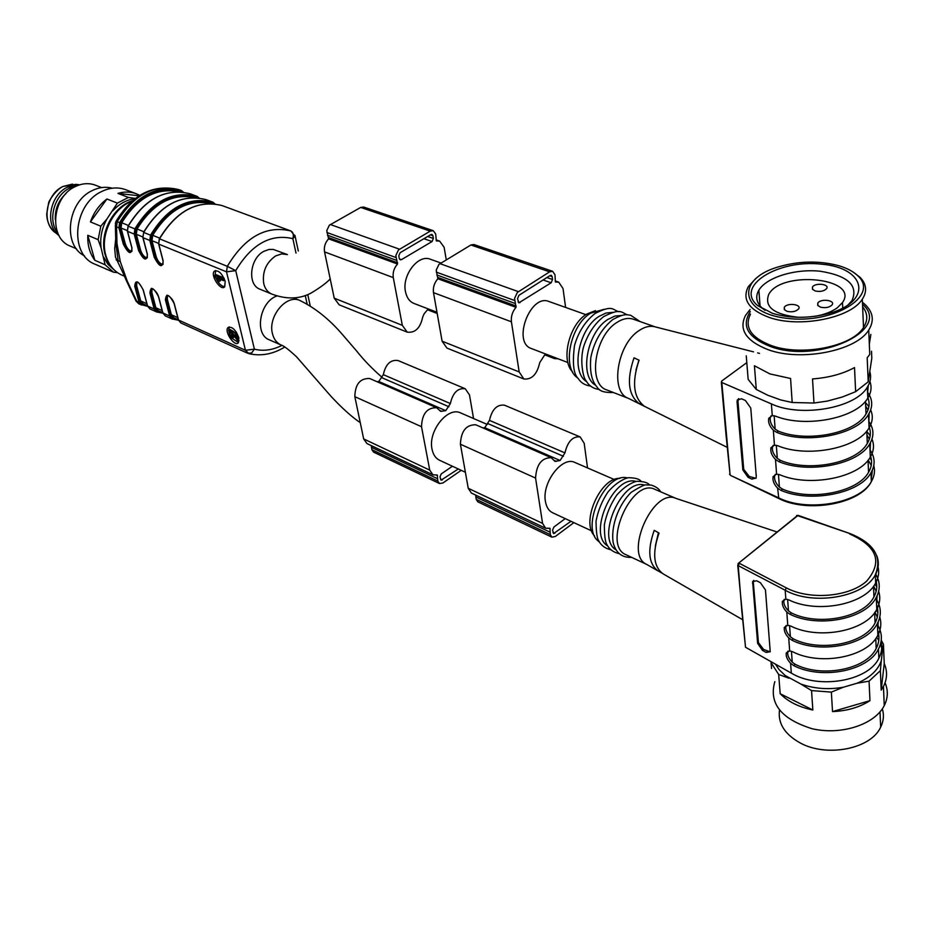 <?xml version="1.0" encoding="UTF-8"?>
<svg xmlns="http://www.w3.org/2000/svg" width="934" height="934" viewBox="0 0 934 934"><rect width="100%" height="100%" fill="white"/><g stroke="black" fill="none" stroke-linecap="round" stroke-linejoin="round"><path stroke-width="1.4" d="M115.664 239.384L114.695 248.607L115.489 257.177L122.984 272.856M238.835 337.723C235.613 329.539 231.982 326.176 227.943 327.647C223.973 331.722 234.959 347.506 238.415 342.685L238.835 337.723M225.199 281.414C222.012 273.172 218.369 269.786 214.271 271.257C210.057 275.343 221.008 291.642 224.697 286.773L225.199 281.414M127.234 281.111L136.714 301.133L139.049 302.196L134.753 286.306C135.36 279.301 138.22 280.562 143.311 290.1L147.595 306.06L154.203 309.037L149.93 293.031C150.619 285.991 153.526 287.275 158.663 296.907L162.913 312.983L169.649 316.019L165.411 299.896C166.17 292.809 169.147 294.117 174.319 303.842L178.534 320.047L245.432 350.285L226.518 271.841L158.803 244.136L163.17 260.96C162.411 268.291 159.422 267.042 154.203 257.2L149.814 240.458L143.007 237.68L147.42 254.363C146.743 261.648 143.813 260.423 138.629 250.686L134.204 234.084L127.538 231.352L131.974 247.895C131.379 255.145 128.507 253.943 123.37 244.288L118.91 227.826L116.54 226.857L116.984 243.54L120.299 261.648L127.234 281.111L126.3 280.433M360.244 422.542C354.885 419.401 341.167 407.866 328.92 393.95L296.603 356.881C288.571 349.433 283.364 345.463 280.982 344.961L269.354 339.848C254.071 334.384 259.617 301.81 276.978 295.926M263.867 251.316L269.004 249.46L273.218 249.413L287.438 254.597L281.706 253.896L275.693 255.904C266.143 262.571 262.15 271.817 263.75 283.632C265.034 288.816 267.719 292.295 271.782 294.07L260.049 289.248C247.125 284.917 249.705 258.379 263.867 251.316M147.42 305.792L143.03 303.807L140.742 300.946L146.86 303.702M136.843 281.986L136.644 285.769L140.742 300.946M182.539 192.065L181.593 191.563C157.531 185.714 137.228 196.257 120.696 223.214L120.124 227.662L124.572 244.136L125.284 243.762L121.035 228.036L121.747 222.771C137.38 197.634 156.608 187.314 179.456 191.809M125.284 243.762C126.989 248.479 129.196 251.001 131.892 251.339C129.231 252.145 126.79 249.74 124.572 244.136L123.37 244.288M142.727 236.897L136.341 234.294L140.567 250.149C142.283 254.935 144.536 257.492 147.292 257.807C144.583 258.636 142.096 256.22 139.855 250.522L140.567 250.149M136.341 234.294L137.076 228.982L143.871 231.737M195.253 197.646C172.3 193.034 152.907 203.484 137.076 228.982M162.738 312.715L158.185 310.66L155.896 307.776L151.833 292.494L151.133 292.879L155.406 308.885L157.846 311.524L162.049 312.4M152.067 288.688L151.833 292.494M214.155 203.81L213.104 203.203C188.937 197.378 168.459 208.235 151.658 235.777L151.051 240.295L155.441 257.037L156.153 256.652L151.973 240.68L152.721 235.321C168.762 209.438 188.306 198.86 211.364 203.589M156.153 256.652C157.893 261.52 160.181 264.1 163.006 264.404M178.347 319.778L173.654 317.653L171.366 314.746L167.326 299.347L166.637 299.732L170.864 315.867L173.304 318.517L177.518 319.393M167.431 295.553L167.326 299.347M120.299 261.648L118.139 260.714L115.758 241.813L116.984 243.54M116.026 244.661L118.139 260.714L116.131 259.85M122.412 271.549L126.207 280.235M178.826 189.614L178.966 189.66C154.554 183.706 133.971 194.389 117.217 221.685L115.991 221.44L115.396 223.226M115.384 223.261L116.54 226.857L117.217 221.685L119.575 222.642C136.352 195.299 156.947 184.605 181.359 190.548L178.873 189.637C153.304 183.706 132.359 194.272 116.05 221.323M147.595 306.352L139.003 303.994L136.06 301.11L126.475 280.842M296.008 253.091L292.856 238.649L295.109 236.255L290.871 230.967C293.241 232.262 293.906 234.819 292.856 238.649C270.65 233.488 251.596 244.159 235.707 270.638L226.518 271.841L227.312 266.318C245.012 236.909 266.202 225.129 290.871 230.967L222 205.55C197.471 199.631 176.643 210.734 159.516 238.835L227.312 266.318L235.707 270.638L254.398 349.164L251.631 353.017L247.697 353.262L180.811 322.942L178.394 319.93M224.767 286.691C221.195 286.341 218.159 283.2 215.649 277.293M215.089 275.285L215.649 270.545M223.903 277.9L216.174 274.678L214.727 275.495L214.983 276.534L218.054 281.239L220.517 280.854L219.595 278.974M238.485 342.591L232.099 338.353M232.052 338.295L230.57 335.971M228.667 330.379L229.285 326.923M236.15 331.862L235.123 332.457L236.664 338.727L232.333 332.457L228.69 330.344L229.951 336.333L232.076 338.377L233.488 337.548L230.768 332.084M235.578 334.29L233.757 331.64L230.114 329.527L229.169 330.076M236.629 332.597L235.123 332.457M233.196 335.995L231.784 336.812L230.371 335.586L229.46 332.025L231.772 333.099L238.205 341.354L236.127 332.901M232.076 338.377L231.784 336.812M239.104 340.817L238.205 341.354M224.814 280.107L223.728 280.714L223.343 279.091L214.727 275.495M224.218 278.589L223.343 279.091M219.07 281.659L217.015 277.9L223.728 280.714M399.32 258.59L398.795 255.799L400.137 252.694L430.854 234.609L431.987 234.446L432.897 235.695L433.388 238.462L432.068 241.532L401.433 259.664L400.231 259.827L399.32 258.59M446.277 259.815L444.117 247.265L439.634 241.1L436.306 240.902L435.699 234.049L433.259 230.698L363.711 207.044L360.711 207.43L329.34 225.222L326.772 230.57L328.581 238.824C325.137 242.642 323.794 247.008 324.553 251.9L334.232 298.18L339.205 304.846L407.212 332.142C415.163 333.146 420.335 328.103 422.705 317.023L424.188 313.719L427.527 309.761L429.873 309.551M433.259 230.698L430.247 231.13L398.479 249.938L395.829 255.507L397.522 264.018C394.008 268.023 392.595 272.553 393.284 277.608L402.321 325.336L407.212 332.142M434.438 311.302L437.182 313.474L427.527 309.761M436.972 312.271L413.96 303.445C409.547 301.6 406.722 297.689 405.484 291.7C401.748 275.343 418.245 253.943 430.341 259.232L440.965 263.014M552.554 279.5L552.146 276.592L551.27 275.297L550.126 275.495L518.942 295.307L517.518 298.623L518.837 302.849L551.153 282.78L552.554 279.5L546.88 277.55M547.102 354.57L544.744 354.85L539.735 362.626C537.073 374.371 531.773 379.811 523.857 378.971L519.164 371.919L511.412 321.798C510.863 316.474 512.392 311.652 516.023 307.344L514.552 298.378L517.366 292.435L549.624 271.841L552.636 271.304L554.983 274.783L555.403 282.021L558.719 282.138L563.027 288.548L565.607 307.438M558.182 358.831L554.492 358.598L551.609 356.298M523.857 378.971L446.942 348.09L442.109 341.202L433.493 292.646C432.839 287.497 434.298 282.874 437.848 278.764L436.225 270.101L438.933 264.404L470.888 244.988L473.9 244.521L552.636 271.304M585.828 314.641L548.947 301.495C530.243 293.428 511.949 342.521 531.388 348.534L567.895 362.555M571.001 521.289L553.558 533.583L552.578 530.103L553.897 527.021L565.233 518.615M587.544 467.934L584.182 443.276L580.142 436.914C572.729 436.166 567.662 441.49 564.942 452.897L560.12 460.497L484.758 427.667L482.936 427.912M580.142 436.914L504.453 405.181C496.993 404.317 491.996 409.384 489.463 420.382L484.758 427.667M560.12 460.497L554.994 461.373L551.212 457.707C541.627 457.73 536.42 464.525 535.567 478.08L542.572 523.39L545.631 528.235L549.963 528.282L550.289 534.622L551.889 537.167L555.321 536.466L573.873 522.62M551.212 457.707L475.756 424.783C466.136 424.631 461.022 431.123 460.404 444.234L468.238 488.295L471.39 493.059L545.631 528.235M475.71 495.102L476.188 499.34L477.846 501.85L551.889 537.167M614.327 479.539L574.959 462.482C562.35 455.699 541.72 482.609 545.409 501.336C546.367 507.069 548.772 510.875 552.636 512.766L591.596 530.862M487.268 424.468L460.719 412.956C447.841 406.15 427.819 431.204 432.022 449.161C433.131 454.648 435.653 458.361 439.587 460.275L465.389 472.265M461.221 470.327L442.914 482.983L439.47 483.543L437.801 481.068L437.299 474.997L432.944 474.834L429.733 470.117L421.514 426.721C422.016 413.832 427.083 407.504 436.703 407.749L440.603 411.345L445.74 410.656L450.375 403.546C452.815 392.759 457.765 387.82 465.249 388.742L469.487 394.907L473.55 418.525M452.418 466.241L441.233 473.923L439.984 476.83L441.07 480.181L458.302 468.973M432.944 474.834L366.945 443.557L363.665 438.922L354.838 396.681C355.142 384.201 360.115 378.142 369.724 378.527L436.703 407.749M376.974 381.691L378.784 381.492L383.325 374.662C385.602 364.237 390.482 359.52 397.977 360.524L465.249 388.742M439.47 483.543L373.588 452.126L371.884 449.686L371.312 445.623M378.784 381.492L445.74 410.656M66.022 193.525C58.422 200.553 54.849 209.228 55.316 219.572M79.904 184.745L67.563 187.115C49.724 195.078 44.505 225.211 59.017 235.578M77.172 185.714L69.828 188.014C54.079 195.183 47.319 220.482 57.768 232.963M136.399 193.793L125.705 189.707C117.988 186.882 109.978 187.489 101.666 191.528C73.191 204.266 68.953 254.713 95.093 264.24L113.516 272.203L105.133 264.801L94.824 260.282C89.746 253.453 87.411 245.128 87.796 235.298L98.14 239.676L100.802 226.191L106.85 219.093L117.38 203.11L128.437 197.448L117.941 193.396C124.42 191.482 130.573 191.61 136.399 193.793L139.761 195.358M106.85 219.093C101.724 228.468 99.821 238.123 101.117 248.059L98.14 239.676M105.133 264.801L101.117 248.059M103.639 257.119L107.924 264.275L113.761 269.622M134.963 198.685C126.767 199.678 119.389 203.705 112.827 210.757M112.162 188.213C105.659 186.473 99.039 187.255 92.291 190.559C67.365 201.697 62.333 245.222 84.41 255.776M105.565 268.852L108.04 269.786M100.802 226.191L90.423 221.907C93.844 212.333 99.343 204.698 106.931 199L117.38 203.11M101.584 187.582L95.338 185.165C88.893 182.784 82.215 183.251 75.315 186.567C51.802 196.934 48.545 238.24 70.307 246.121L76.448 248.794M117.486 272.658L113.516 272.203M87.796 235.298L94.824 260.282M106.931 199L90.423 221.907M128.437 197.448L135.337 198.405M139.084 195.801L117.941 193.396M774.835 681.633C768.624 703.302 781.034 718.993 812.078 728.718C840.927 735.548 874.784 724.609 884.253 705.614C888.024 698.037 888.292 690.413 885.058 682.754M877.656 635.564L878.952 637.058M881.252 640.21L883.447 644.25L882.42 651.22L880.552 643.865M775.442 664.156L779.073 669.608L785.225 675.551L800.835 684.027C814.331 688.778 828.505 689.841 843.344 687.226L856.957 683.268C869.799 677.851 877.925 670.332 881.311 660.735L880.377 670.624L881.194 690.109L883.459 686.42C887.277 678.831 887.545 671.219 884.241 663.584L883.447 644.25M880.377 670.624L869.064 681.155L856.957 683.268M843.344 687.226L831.353 692.106L832.521 711.58C847.103 710.961 859.584 707.318 869.963 700.663L869.064 681.155M831.353 692.106L811.541 690.588L800.835 684.027M788.961 678.212L778.676 674.465L780.182 693.717C788.039 701.668 798.92 707.108 812.849 710.003L811.541 690.588M778.676 674.465L771.087 662.766L771.227 661.774M771.554 668.522L771.087 662.766M881.311 660.735L882.42 651.22M878.789 640.409L876.629 637.257M884.241 663.584L881.194 690.109M812.849 710.003L780.182 693.717M869.963 700.663L832.521 711.58M779.505 710.214C777.765 723.336 784.642 734.229 800.146 742.915C826.66 757.649 870.967 748.975 880.669 727.154C883.622 721.141 884.183 715.035 882.338 708.836M659.556 570.989L658.213 571.036C648.535 563.984 647.204 550.418 654.209 530.349L659.03 533.057C652.095 553.255 653.485 566.868 663.198 573.908L742.635 619.697M655.341 546.016L658.435 532.719M661.739 573.009L659.019 571.421M741.958 612.517L738.21 565.619L739.319 563.307L786.311 587.883L785.179 590.23L738.21 565.619L738.047 563.622L798.091 515.358L796.609 515.521M770.211 651.815L763.592 649.469L758.431 642.627L753.318 582.396L753.75 580.353M757.614 643.328L752.629 581.602L756.703 580.773L760.416 582.734L765.46 589.949L770.235 651.745L766.16 652.434L762.529 650.403L757.614 643.328L758.431 642.627M788.051 651.056L787.794 651.71C787.21 654.967 788.693 658.47 792.242 662.206L795.219 664.308C821.803 678.142 866.402 669.421 876.185 648.465C879.279 642.464 879.781 636.404 877.668 630.287M875.03 612.12L877.306 617.129M878.264 621.682L877.633 629.434M875.485 578.998C877.621 584.988 877.108 590.942 873.955 596.861C863.962 617.526 818.523 626.422 791.507 612.996L788.483 610.918C784.829 607.112 783.322 603.504 783.965 600.083L784.291 599.336M875.415 577.399L876.15 573.056M876.582 604.87C878.707 610.929 878.205 616.93 875.088 622.896C865.188 643.713 820.18 652.516 793.375 638.891L790.386 636.79C786.778 633.019 785.284 629.469 785.891 626.13L786.183 625.43M876.536 603.656L877.143 595.682M876.162 591.292L873.675 586.097M636.194 481.5C613.813 474.098 587.229 534.073 607.684 545.946M644.647 485.12C622.266 477.543 595.448 538.101 616.008 549.857M675.971 498.394L654.944 489.358C631.968 477.321 601.776 545.526 626.049 554.738L646.807 564.463M776.726 531.878L675.842 498.359C653.146 487.595 623.55 554.527 646.678 564.393L657.396 570.569M619.919 478.395C600.644 477.029 580.598 522.258 594.491 535.824M627.811 477.916L625.885 477.624C604.391 474.145 580.971 526.986 597.912 540.809L599.418 542.059M741.981 612.447L745.519 647.25L791.32 673.122C818.382 689.654 868.258 681.225 878.859 658.248C881.719 652.726 882.455 647.11 881.089 641.401M745.519 647.25L737.743 565.222M879.781 617.152C881.614 623.223 880.984 629.224 877.878 635.155C867.546 656.987 820.671 666.152 792.744 651.804L789.674 650.87L786.311 653.006C785.739 656.182 787.164 659.614 790.596 663.327L793.748 665.615C821.546 680.08 868.2 670.962 878.462 649.06C882.396 641.331 882.326 633.661 878.264 626.06M878.859 635.575L877.82 633.766M875.987 574.655C880.225 582.139 880.318 589.739 876.267 597.421C865.783 619.032 818.266 628.313 790.012 614.292L786.79 612.027C783.264 608.244 781.828 604.695 782.47 601.368L785.844 599.114L788.961 599.967C817.343 613.871 865.117 604.531 875.66 583.014C878.59 577.621 879.373 572.168 877.995 566.634M877.143 600.585C881.287 608.139 881.369 615.763 877.376 623.48C867.009 645.231 819.924 654.43 791.892 640.187L788.716 637.899C785.237 634.163 783.801 630.672 784.408 627.426L787.771 625.231L790.876 626.119C819.025 640.245 866.343 630.999 876.781 609.33C879.945 603.376 880.575 597.375 878.66 591.315M876.781 586.961L875.006 584.135M876.337 610.1L877.878 612.646M847.733 305.29L852.041 300.514C858.474 285.442 847.862 275.682 820.192 271.234C795.161 268.548 766.475 277.34 758.863 290.17C755.116 296.673 756.342 302.756 762.541 308.418L765.074 310.368M862.432 302.254C872.916 310.543 875.018 319.813 868.737 330.064C856.303 350.986 800.683 361.82 768.098 349.666C746.068 341.027 738.525 329.632 745.495 315.447L750.119 309.504M746.254 355.819L748.157 379.367L756.283 389.466L754.427 365.766L769.896 373.904L790.573 378.492L792.184 402.496L813.969 403.033L827.407 401.071L842.433 396.973L855.637 391.685L854.517 367.576C842.842 373.904 828.843 377.698 812.522 378.935L813.969 403.033M855.637 391.685L868.2 381.831L871.807 358.236L871.527 351.254M868.737 330.064L869.752 354.453L867.184 357.78L868.2 381.831M792.184 402.496L780.696 399.939L767.748 395.234L756.283 389.466M838.755 265.688C818.172 260.306 797.227 260.96 775.944 267.626C735.759 280.492 740.522 313.112 786.872 318.331C833.14 324.343 879.478 296.09 858.241 276.207C853.781 271.736 847.29 268.221 838.755 265.688M772.43 313.322C789.872 318.517 808.54 318.599 828.423 313.579C873.29 301.53 866.343 267.895 821.558 264.17C777.964 259.173 734.591 286.084 757.404 305.395L772.43 313.322M869.321 344.167L870.85 334.454M750.282 311.606C741.141 325.884 747.76 337.478 770.118 346.386C818.102 364.715 892.776 329.702 862.514 304.286M750.481 314.128C744.036 327.18 750.971 337.653 771.274 345.545C801.232 356.636 852.158 346.654 863.518 327.472C868.118 320.234 867.826 313.322 862.619 306.749M759.926 304.332L759.249 304.823M853.162 272.074L860.191 277.456C866.577 284.228 867.289 291.478 862.304 299.219C850.827 318.155 799.422 328.219 769.231 317.443C748.776 309.773 741.794 299.499 748.321 286.633L755.839 278.437M640.502 403.033L639.416 403.815L644.39 406.267C633.404 397.674 631.629 382.31 639.078 360.185L634.034 357.839C626.457 380.01 628.243 395.339 639.416 403.815M635.984 370.074L638.903 360.104M755.945 478.36L749.196 476.422L743.721 469.288L737.965 401.351L738.677 398.573M756.271 476.305L750.749 408.018L745.402 400.488L741.491 398.783L737.311 400.021L737.078 402.017L742.857 469.954L748.052 477.321L751.882 479.142L756.085 478.033L756.271 476.305M771.064 415.863L770.457 416.996C769.523 421.036 771.087 425.087 775.15 429.15L778.337 431.134C806.894 442.879 855.299 433.399 866.028 413.96C869.426 408.38 869.998 402.846 867.768 397.359M868.281 385.532L867.581 392.922M870.079 451.741L870.476 442.588M869.332 439.12L866.939 434.975M870.219 455.232C872.426 460.894 871.877 466.568 868.562 472.265C858.054 492.136 810.607 501.418 782.529 489.112L779.4 487.093C775.477 483.111 773.924 479.212 774.753 475.383L775.267 474.379M868.842 422.612L869.169 413.26M868.001 409.956L865.69 406.092M869.005 426.569C871.224 432.15 870.663 437.754 867.312 443.393C856.688 463.054 808.774 472.441 780.45 460.404L777.298 458.396C773.305 454.379 771.753 450.41 772.628 446.475L773.177 445.401M612.739 312.376L606.084 313.007L599.161 316.311C578.426 328.815 570.324 372.433 586.75 381.726M621.6 315.458L614.887 316.066L607.906 319.416C587.112 332.037 578.975 375.958 595.46 385.147M655.353 326.923L633.392 319.23C628.255 317.525 622.709 318.634 616.744 322.545C594.339 336.17 587.521 384.329 606.843 389.957L628.489 398.398M753.563 351.861L655.189 326.877C650.216 325.476 644.88 326.69 639.16 330.508C617.07 344.156 609.68 391.941 628.337 398.328L727.177 447.339M595.425 310.625L586.494 314.186C569.098 324.693 560.61 360.115 572.519 371.814M603.959 309.329L590.486 313.229C570.674 325.149 561.999 366.175 576.71 377.254L578.111 378.34M726.232 437.229L724.761 420.755M869.986 372.246C871.329 377.208 870.441 382.181 867.324 387.155C855.544 408.193 800.753 417.731 771.391 403.908L721.819 382.496L721.608 381.107L746.803 362.649M869.916 381.527C871.947 387.026 871.235 392.549 867.791 398.118C856.466 418.315 805.563 428.274 775.559 416.155L772.266 415.595L768.845 418.234C767.923 422.168 769.418 426.149 773.34 430.2L776.738 432.372C806.602 444.654 857.237 434.754 868.492 414.427C873.01 406.839 872.753 399.518 867.721 392.467M870.406 450.538C875.135 457.742 875.333 465.144 870.967 472.767C859.957 493.537 810.327 503.239 780.976 490.362L777.625 488.167C773.842 484.209 772.36 480.368 773.189 476.632L776.586 474.11L779.832 474.764C809.323 487.49 859.233 477.729 870.301 457.076C873.862 451.052 874.422 445.051 871.982 439.085M869.075 421.783C873.955 428.904 874.177 436.271 869.741 443.872C858.615 464.432 808.482 474.238 778.874 461.641L775.512 459.458C771.647 455.465 770.165 451.542 771.04 447.713L774.449 445.133L777.718 445.74C807.466 458.174 857.867 448.32 869.064 427.877C872.706 421.841 873.243 415.852 870.675 409.909M870.173 435.653L866.787 431.391M868.889 406.64L865.538 402.566M820.531 307.169C825.633 308.243 829.497 307.461 832.124 304.834C835.545 300.153 820.472 298.343 817.787 303.083L817.764 305.406L820.531 307.169M815.184 290.953C820.239 291.98 824.057 291.21 826.625 288.618C829.917 284.053 815.032 282.418 812.463 287.03L812.487 289.271L815.184 290.953M786.977 311.314C792.09 312.4 795.966 311.594 798.605 308.909C801.944 304.192 786.918 302.534 784.315 307.298L784.315 309.586L786.977 311.314M798.336 317.303C773.854 314.501 764 306.831 768.787 294.315C781.595 269.926 859.945 278.005 842.48 302.569L837.296 307.8C831.715 311.828 824.337 314.653 815.172 316.287M131.752 201.312C112.792 208.224 99.74 235.426 105.846 255.414C108.659 264.906 113.983 271.455 121.829 275.075C113.458 271.14 107.865 264.275 105.075 254.457C99.004 233.897 112.769 206.788 132.488 200.682M206.122 199.689L205.912 199.607C181.359 193.63 160.566 204.546 143.532 232.368L150.514 235.193C167.571 207.255 188.341 196.245 212.847 202.176L205.924 199.619C181.441 193.688 160.695 204.616 143.708 232.426L142.925 237.306M284.777 347.004C273.102 354.184 261.158 356.403 248.946 353.682L245.432 350.285L254.398 349.164C263.353 351.394 272.541 350.145 281.951 345.405M307.099 303.935L305.266 295.553M128.18 226.226L134.893 228.853C151.798 201.219 172.486 190.361 196.957 196.303L190.162 193.793C165.715 187.851 145.074 198.638 128.215 226.145L127.444 230.99M136.644 285.769L135.944 286.154L140.24 302.032L142.68 304.659L146.883 305.546M121.747 222.771L128.378 225.456M127.257 230.581L121.035 228.036M198.195 197.88L197.191 197.331C173.082 191.482 152.686 202.188 136.025 229.437L135.43 233.909L139.855 250.522L138.629 250.686M155.896 307.776L162.177 310.613M152.721 235.321L159.679 238.135M158.511 243.354L151.973 240.68M171.366 314.746L177.799 317.653M136.668 281.998L135.944 286.154L134.753 286.306M151.892 288.711L151.133 292.879L149.93 293.031M174.214 303.445L174.144 303.608C172.813 297.689 165.622 293.51 166.906 295.903L166.637 299.732L165.411 299.896M154.203 257.2L155.441 257.037C157.718 262.828 160.251 265.279 163.041 264.369L163.03 260.855M181.593 191.563L181.465 190.583L183.438 192.194M183.508 192.194L179.153 189.73M120.124 227.662L118.91 227.826L119.575 222.642L120.696 223.214M142.68 304.659L141.338 305.044L139.049 302.196L140.24 302.032M178.429 319.638L180.811 322.942M159.48 238.917L158.71 243.751M298.308 251.012L294.922 235.321M222.199 205.62L290.976 231.002M213.104 203.203L212.952 202.211L214.972 203.916M197.191 197.331L196.957 196.303L199.047 197.996M190.361 193.875L197.051 196.338L199.129 197.996M151.051 240.295L149.814 240.458L150.514 235.193L151.658 235.777M135.43 233.909L134.204 234.084L134.893 228.853L136.025 229.437M178.487 320.234L171.926 318.914L169.649 316.019L170.864 315.867M162.808 312.586L165.201 315.867L162.773 312.867M162.89 313.229L156.48 311.909L154.203 309.037L155.406 308.885M147.502 305.675L149.884 308.921L147.467 305.943M235.695 334.792L234.422 335.539M233.757 331.64L232.333 332.457M231.784 334.757L230.371 335.586M219.513 278.951L218.112 279.733M165.201 315.867L172.568 319.148L173.304 318.517M149.884 308.921L157.122 312.143L157.846 311.524M205.912 199.607L212.952 202.211L215.053 203.927M142.844 237.47L143.673 232.508M432.897 235.695L430.434 234.854M433.388 238.462L427.655 236.489M432.068 241.532L423.896 238.707M401.433 259.664L399.402 258.928M402.321 325.336L334.232 298.18M393.284 277.608L324.553 251.9M430.247 231.13L360.711 207.43M399.483 249.191L330.321 224.51M395.911 257.504L326.888 232.496M396.436 260.294L327.449 235.205M397.662 262.804L328.698 237.645M397.522 264.018L328.581 238.824M549.706 275.752L552.146 276.592M518.043 301.916L520.04 302.639M543.074 279.978L551.153 282.78M442.109 341.202L519.164 371.919M433.493 292.646L511.412 321.798M437.848 278.764L516.023 307.344M437.999 277.526L516.187 306.048M436.797 274.97L515.031 303.433M436.295 272.133L514.587 300.491M439.949 263.633L518.382 291.63M470.888 244.988L549.624 271.841M554.854 533.326L552.928 532.415M564.942 452.897L489.463 420.382M563.424 456.294L488.003 423.651M556.325 461.373L554.072 460.392M535.567 478.08L460.404 444.234M542.572 523.39L468.238 488.295M550.126 528.983L549.04 528.469M549.904 532.1L475.756 496.888M550.289 534.622L476.188 499.34M363.665 438.922L429.733 470.117M436.388 475.161L437.486 475.686M371.393 447.328L437.346 478.64M371.884 449.686L437.801 481.068M383.325 374.662L450.375 403.546M381.936 377.745L448.939 406.745M439.657 410.388L441.934 411.38M354.838 396.681L421.514 426.721M440.393 479.037L442.354 479.971M382.204 377.441C372.386 368.965 363.805 360.092 356.473 350.822L341.972 333.975C328.896 318.926 314.851 307.753 299.861 300.468C286.516 293.895 267.673 316.498 272.448 333.648C273.825 339.194 276.674 342.965 280.994 344.961M78.584 184.64L75.841 184.36L63.033 186.45C45.638 194.179 41.166 223.798 55.865 232.986L58.013 234.714M738.572 563.179L797.414 515.603L850.36 533.711L798.091 515.358M876.711 555.567C879.244 561.988 878.777 568.397 875.31 574.784C864.347 597.246 812.965 606.014 785.179 590.23L785.844 599.114M786.311 587.883C809.404 600.282 848.994 597.095 866.589 581.217C882.934 562.046 877.295 546.297 849.683 533.979M753.318 582.396L752.489 583.085M763.592 649.469L762.529 650.403M767.433 651.325L766.16 652.434M792.242 662.206L791.448 651.267M788.483 610.918L787.642 599.453M790.386 636.79L789.557 625.593M791.32 673.122L790.596 663.327M787.771 625.231L786.79 612.027M789.674 650.87L788.716 637.899M793.375 638.891L791.892 640.187M791.507 612.996L790.012 614.292M795.219 664.308L793.748 665.615M729.547 474.157L730.54 475.406L778.337 497.682C806.894 512.533 859.969 503.379 871.34 481.582C874.434 476.305 875.24 470.993 873.769 465.646M726.267 437.159L730.061 474.577L721.819 382.496M870.967 472.767L871.34 481.582C860.529 503.94 807.548 513.443 778.804 498.511L777.625 488.167M871.48 460.38L869.788 457.893M868.211 460.065L871.235 465.389M872.426 469.93L871.247 479.305M737.078 402.017L737.965 401.351M742.857 469.954L743.721 469.288M748.052 477.321L749.196 476.422M751.882 479.142L753.248 478.068M774.158 415.747L775.15 429.15M778.466 474.32L779.4 487.093M776.329 445.32L777.298 458.396M771.391 403.908L772.266 415.595M775.512 459.458L776.586 474.11M773.34 430.2L774.449 445.133M778.874 461.641L780.45 460.404M780.976 490.362L782.529 489.112M776.738 432.372L778.337 431.134M124.432 276.207L121.829 275.075M143.147 289.89C139.738 283.352 137.415 280.83 136.201 282.313L136.796 281.986M152.032 288.688L151.401 289.038C150.047 286.715 157.087 290.743 158.5 296.685M115.361 225.001L115.769 240.89M136.119 301.203L139.003 303.994M310.205 305.733L307.776 294.595M214.271 271.257L215.52 270.556M227.943 327.647L229.157 326.935M174.179 303.725L178.359 319.813M158.523 296.79L162.738 312.75M143.182 289.995L147.432 305.838M158.628 243.926L159.329 238.8M159.34 238.777C176.514 210.652 197.401 199.572 221.988 205.55M158.663 244.031L162.995 260.738M142.867 237.575L147.245 254.153M147.28 254.258L147.303 257.784M127.374 231.153L128.04 226.11C144.945 198.568 165.645 187.804 190.151 193.793M127.398 231.247L131.811 247.697M131.846 247.802L131.892 251.339M330.216 278.997C326.083 283.247 319.65 287.964 310.905 293.159C299.429 299.195 286.399 299.499 271.782 294.07M439.634 241.1L436.073 239.863M544.744 354.85L554.492 358.598M555.205 280.924L558.719 282.138M299.861 300.468L293.673 297.946M53.308 230.826C49.163 226.507 46.957 220.949 46.7 214.143L48.626 202.888C48.101 202.69 54.382 190.991 62.765 186.52L72.502 184.103M883.459 686.42L884.253 705.614M880.015 711.883L880.669 727.154M875.66 583.014L875.31 574.784C882.443 557.038 874.131 543.354 850.36 533.711M753.481 580.901L752.582 581.637M876.185 648.465L875.765 638.529M873.955 596.861L873.5 586.33M875.088 622.896L874.644 612.669M618.95 553.593C613.299 552.263 609.307 549.274 606.948 544.627C605.267 542.21 604.391 535.591 604.345 524.768C606.411 514.097 610.579 504.15 616.86 494.938C627.379 483.217 636.591 481.01 637.513 481.302C643.993 481.535 647.951 482.703 649.364 484.828M631.664 557.376C621.951 557.785 615.786 552.87 613.183 542.607C610.649 525.924 618.647 504.582 631.232 492.276C640.117 486.777 645.079 484.326 646.118 484.898L651.231 485.085C655.983 486.626 659.124 488.867 660.642 491.809M610.684 549.729C605.069 548.386 601.076 545.409 598.717 540.786C597.048 538.451 596.149 531.913 596.032 521.195C598.005 510.711 601.986 500.963 608.011 491.938C618.296 480.018 628.127 477.367 629.154 477.706C635.552 477.928 639.486 479.095 640.993 481.22M878.859 658.248L878.462 649.06M876.781 609.33L876.267 597.421M877.878 635.155L877.376 623.48M785.681 626.317L784.198 627.601M783.743 600.27L782.26 601.554M787.572 651.897L786.113 653.193M760.043 305.873L758.863 290.17M762.541 308.418L757.404 305.395M863.518 327.472L862.304 299.219M858.241 276.207L860.191 277.456M778.804 498.511L730.54 475.406M737.265 400.056L738.222 399.332M865.479 401.246L866.028 413.96M868.036 460.275L868.562 472.265M866.775 431.041L867.312 443.393M599.476 389.443C593.347 388.836 588.817 385.812 585.875 380.383C583.516 378.9 578.811 359.053 584.532 344.086C588.98 332.165 595.367 323.012 603.714 316.603C621.075 307.695 621.145 312.633 627.473 314.816M613.428 392.525C604.788 392.77 599.5 391.171 597.573 387.727C595.005 384.563 588.992 378.375 590.825 357.465C594.047 341.716 601.274 329.142 612.506 319.732C624.788 312.808 627.555 314.992 630.707 315.283L640.07 321.576M590.837 386.081C585.128 385.392 580.925 382.87 578.228 378.515C573.488 374.149 572.25 363.128 574.527 345.428C578.391 332.025 585.221 321.378 595.005 313.509C612.751 304.554 612.284 309.691 618.717 311.746M721.328 382.146L724.784 420.72M867.324 387.155L867.791 398.118M869.741 443.872L870.301 457.076M868.492 414.427L869.064 427.877M770.819 447.888L772.406 446.65M772.967 476.807L774.531 475.569M768.635 418.397L770.235 417.171M757.637 352.9L759.482 353.367M817.927 305.616L817.787 303.083M812.603 289.435L812.463 287.03M784.49 309.819L784.315 307.298M842.48 302.569L842.748 308.15"/></g></svg>

